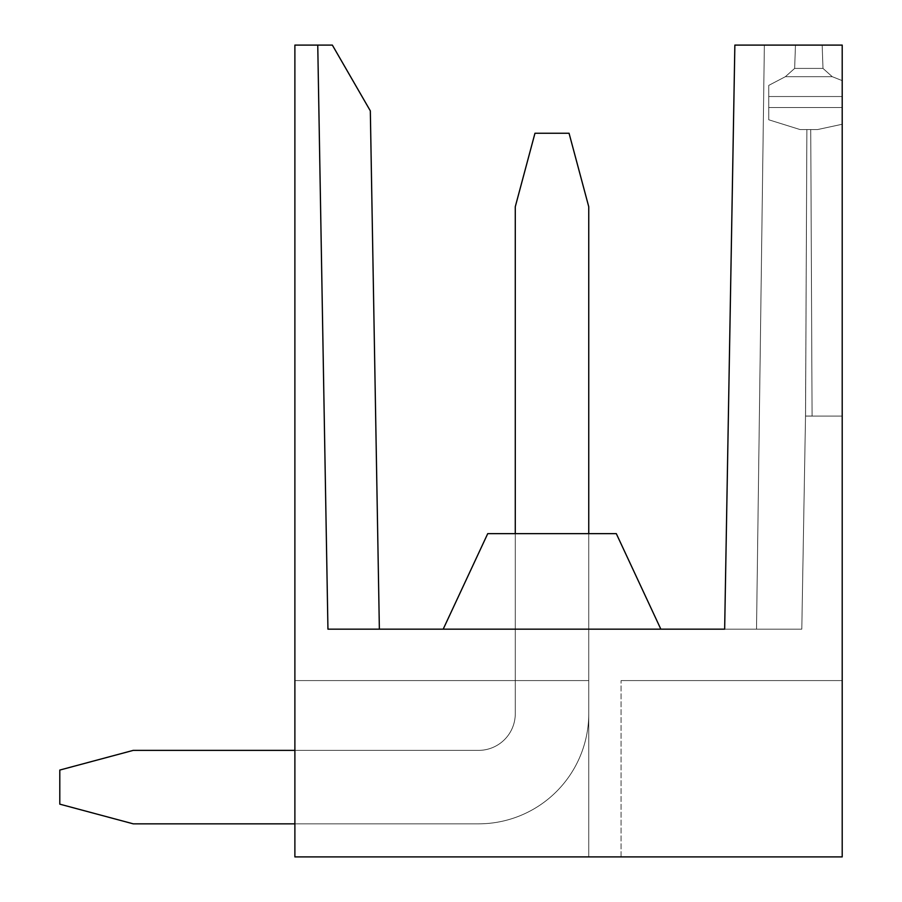 <?xml version="1.0" encoding="UTF-8"?>
<svg xmlns="http://www.w3.org/2000/svg" width="902" height="902" viewBox="0 0 902 902"><rect width="100%" height="100%" fill="white"/><g stroke="black" fill="none" stroke-linecap="round" stroke-linejoin="round"><path stroke-width="0.68" stroke-dasharray="4.51 3.38" d="M515.279 533.646L515.279 680.582L588.747 680.582L515.279 680.582L515.279 533.646L515.279 680.582L588.747 680.582L515.279 680.582L515.279 533.646L515.279 680.582L588.747 680.582L515.279 680.582L515.279 533.646L515.279 680.582L588.747 680.582L515.279 680.582L515.279 533.646L515.279 680.582L588.747 680.582L515.279 680.582L515.279 533.646L515.279 680.582L588.747 680.582L515.279 680.582L515.279 533.646L515.279 680.582L588.747 680.582L515.279 680.582L515.279 533.646L515.279 680.582L588.747 680.582L515.279 680.582L515.279 533.646L515.279 680.582L588.747 680.582L515.279 680.582L515.279 533.646L515.279 680.582L588.747 680.582L515.279 680.582L515.279 533.646L515.279 680.582L588.747 680.582L588.747 856.9L588.747 680.582L588.747 856.9L588.747 680.582L588.747 856.9L588.747 680.582L588.747 856.9L588.747 680.582L588.747 856.9L588.747 680.582L588.747 856.9L588.747 680.582L588.747 856.9L588.747 680.582L588.747 856.9L588.747 680.582L588.747 856.9L588.747 680.582L588.747 856.9L588.747 680.582L588.747 856.9L588.747 680.582L515.279 680.582L515.279 533.646L515.279 680.582L588.747 680.582L588.747 856.9L588.747 680.582L515.279 680.582L515.279 533.646L515.279 680.582L588.747 680.582L588.747 856.9L588.747 680.582L515.279 680.582L515.279 533.646L515.279 680.582L588.747 680.582L588.747 856.9L588.747 680.582L515.279 680.582L515.279 533.646L515.279 680.582L588.747 680.582L588.747 856.9L588.747 680.582L515.279 680.582L515.279 533.646L515.279 680.582L588.747 680.582L588.747 856.9L588.747 680.582L515.279 680.582L515.279 533.646L515.279 680.582L588.747 680.582L588.747 856.9L588.747 680.582L515.279 680.582L515.279 533.646L515.279 680.582L588.747 680.582L588.747 856.9L588.747 680.582L515.279 680.582L515.279 533.646L515.279 680.582L588.747 680.582L588.747 856.9L588.747 680.582L515.279 680.582L515.279 533.646L515.279 680.582L588.747 680.582L588.747 856.9L588.747 680.582L515.279 680.582L515.279 533.646L515.279 680.582L588.747 680.582L515.279 680.582L515.279 533.646L515.279 680.582L588.747 680.582L588.747 856.9L294.886 856.9L842.209 856.9L842.209 45.1L795.463 45.1L794.651 68.417L785.383 76.681L768.741 85.397L785.383 76.681L768.741 85.397L785.383 76.681L768.741 85.397L785.383 76.681L768.741 85.397L785.383 76.681L768.741 85.397L785.383 76.681L768.741 85.397L768.741 119.774L768.741 85.397L768.741 119.774L768.741 85.397L768.741 119.774L768.741 85.397L768.741 119.774L768.741 85.397L768.741 119.774L768.741 85.397L768.741 119.774L768.741 85.397L768.741 119.774L768.741 85.397L768.741 119.774L768.741 85.397L768.741 119.774L768.741 85.397L768.741 119.774L768.741 85.397L768.741 119.774L768.741 85.397L768.741 119.774L768.741 85.397L768.741 119.774L768.741 85.397L768.741 119.774L768.741 85.397L768.741 119.774L768.741 85.397L768.741 119.774L800.153 129.584L817.483 129.584L810.74 129.584L817.483 129.584L810.74 129.584L812.082 416.104L805.52 416.104L842.209 416.104L842.209 124.251L817.483 129.584L810.74 129.584L817.483 129.584L810.74 129.584L817.483 129.584L842.209 124.251L842.209 416.104L812.082 416.104L842.209 416.104L842.209 124.251L817.483 129.584L810.74 129.584L817.483 129.584L810.74 129.584L812.082 416.104L805.52 416.104L842.209 416.104L812.082 416.104L842.209 416.104L842.209 124.251L817.483 129.584L810.74 129.584L817.483 129.584L810.74 129.584L812.082 416.104L805.52 416.104L842.209 416.104L842.209 124.251L817.483 129.584L810.74 129.584L817.483 129.584L810.74 129.584L817.483 129.584L842.209 124.251L842.209 416.104L812.082 416.104L842.209 416.104L842.209 124.251L817.483 129.584L810.74 129.584L817.483 129.584L810.74 129.584L812.082 416.104L805.52 416.104L842.209 416.104L812.082 416.104L842.209 416.104L842.209 124.251L817.483 129.584L810.74 129.584L817.483 129.584L810.74 129.584L812.082 416.104L805.52 416.104L842.209 416.104L842.209 124.251L817.483 129.584L810.74 129.584L817.483 129.584L810.74 129.584L817.483 129.584L842.209 124.251L842.209 416.104L812.082 416.104L842.209 416.104L842.209 107.541L842.209 124.251L842.209 107.541L842.209 124.251L842.209 107.541L842.209 124.251L842.209 107.541L842.209 124.251L842.209 107.541L842.209 124.251L842.209 107.541L842.209 124.251L842.209 107.541L842.209 124.251L842.209 107.541L842.209 124.251L842.209 107.541L842.209 124.251L842.209 107.541L842.209 124.251L842.209 107.541L842.209 124.251L842.209 107.541L842.209 124.251L842.209 107.541L842.209 124.251L842.209 107.541L842.209 124.251L842.209 107.541L842.209 124.251L842.209 107.541L842.209 124.251L842.209 107.541L842.209 124.251L842.209 107.541L842.209 124.251L842.209 107.541L842.209 124.251L842.209 107.541L842.209 124.251L842.209 107.541L842.209 124.251L842.209 107.541L842.209 124.251L817.483 129.584L810.74 129.584L812.082 416.104L805.52 416.104L842.209 416.104L805.52 416.104L806.884 129.584L805.554 413.86L801.799 629.156L724.656 629.156L734.859 45.1L795.463 45.1L794.651 68.417L785.383 76.681L832.253 76.681L822.985 68.417L822.162 45.1L795.463 45.1L794.651 68.417L785.383 76.681L832.253 76.681L842.209 80.628L842.209 96.525L842.209 80.628L842.209 96.525L842.209 80.628L842.209 96.525L842.209 80.628L842.209 96.525L842.209 80.628L842.209 96.525L842.209 80.628L842.209 96.525L842.209 80.628L842.209 96.525L842.209 80.628L842.209 96.525L842.209 80.628L842.209 96.525L842.209 80.628L842.209 96.525L842.209 80.628L842.209 96.525L842.209 80.628L842.209 96.525L842.209 80.628L842.209 96.525L842.209 80.628L842.209 96.525L842.209 80.628L842.209 96.525L842.209 80.628L842.209 96.525L842.209 80.628L842.209 96.525L842.209 80.628L842.209 96.525L842.209 80.628L842.209 96.525L842.209 80.628L842.209 96.525L842.209 80.628L842.209 96.525L842.209 80.628L842.209 96.525L842.209 80.628L832.253 76.681L822.985 68.417L832.253 76.681L842.209 80.628L832.253 76.681L822.985 68.417L822.162 45.1L842.209 45.1L734.859 45.1L764.355 45.1L756.519 629.156L764.355 45.1L795.463 45.1L794.651 68.417L785.383 76.681L832.253 76.681L842.209 80.628L832.253 76.681L822.985 68.417L822.162 45.1L795.463 45.1L794.651 68.417L785.383 76.681L832.253 76.681L842.209 80.628L832.253 76.681L822.985 68.417L832.253 76.681L842.209 80.628L832.253 76.681L822.985 68.417L822.162 45.1L795.463 45.1L794.651 68.417L785.383 76.681L832.253 76.681L842.209 80.628L832.253 76.681L822.985 68.417L822.162 45.1L842.209 45.1L795.463 45.1L794.651 68.417L785.383 76.681L832.253 76.681L842.209 80.628L832.253 76.681L822.985 68.417L832.253 76.681L842.209 80.628L832.253 76.681L822.985 68.417L822.162 45.1L795.463 45.1L794.651 68.417L785.383 76.681L832.253 76.681L842.209 80.628L832.253 76.681L822.985 68.417L822.162 45.1L842.209 45.1L795.463 45.1L794.651 68.417L785.383 76.681L832.253 76.681L842.209 80.628L832.253 76.681L822.985 68.417L832.253 76.681L842.209 80.628L832.253 76.681L822.985 68.417L822.162 45.1L795.463 45.1L794.651 68.417L785.383 76.681L832.253 76.681L842.209 80.628L832.253 76.681L822.985 68.417L822.162 45.1L842.209 45.1L795.463 45.1L794.651 68.417L785.383 76.681L832.253 76.681L842.209 80.628L832.253 76.681L822.985 68.417L832.253 76.681L842.209 80.628L832.253 76.681L822.985 68.417L822.162 45.1L795.463 45.1L794.651 68.417L785.383 76.681L832.253 76.681L842.209 80.628L832.253 76.681L822.985 68.417L822.162 45.1L842.209 45.1L764.355 45.1L756.519 629.156L724.656 629.156L734.859 45.1L795.463 45.1L764.355 45.1L756.519 629.156L764.355 45.1L795.463 45.1L764.355 45.1L756.519 629.156L724.656 629.156L756.519 629.156L764.355 45.1L795.463 45.1L764.355 45.1L756.519 629.156L724.656 629.156L734.859 45.1L795.463 45.1L764.355 45.1L756.519 629.156L764.355 45.1L795.463 45.1L764.355 45.1L756.519 629.156L724.656 629.156L756.519 629.156L764.355 45.1L795.463 45.1L764.355 45.1L756.519 629.156L724.656 629.156L734.859 45.1L795.463 45.1L764.355 45.1L756.519 629.156L764.355 45.1L795.463 45.1L764.355 45.1L756.519 629.156L724.656 629.156L756.519 629.156L764.355 45.1L795.463 45.1L764.355 45.1L756.519 629.156L724.656 629.156L734.859 45.1L795.463 45.1L734.859 45.1L795.463 45.1L734.859 45.1L795.463 45.1L734.859 45.1L795.463 45.1L734.859 45.1L795.463 45.1L734.859 45.1L795.463 45.1L734.859 45.1L795.463 45.1L734.859 45.1L795.463 45.1L734.859 45.1L764.355 45.1L734.859 45.1L724.656 629.156L756.519 629.156L764.355 45.1L795.463 45.1L734.859 45.1L724.656 629.156L734.859 45.1L724.656 629.156L756.519 629.156L724.656 629.156L734.859 45.1L724.656 629.156L756.519 629.156L764.355 45.1L734.859 45.1L724.656 629.156L734.859 45.1L724.656 629.156L756.519 629.156L724.656 629.156L734.859 45.1L724.656 629.156L756.519 629.156L764.355 45.1L795.463 45.1L734.859 45.1L724.656 629.156L734.859 45.1L724.656 629.156L756.519 629.156L724.656 629.156L734.859 45.1L724.656 629.156L756.519 629.156L764.355 45.1L734.859 45.1L724.656 629.156L734.859 45.1L724.656 629.156L756.519 629.156L724.656 629.156L734.859 45.1L724.656 629.156L756.519 629.156L764.355 45.1L795.463 45.1L734.859 45.1L724.656 629.156L734.859 45.1L724.656 629.156L756.519 629.156L724.656 629.156L734.859 45.1L724.656 629.156L756.519 629.156L764.355 45.1L756.519 629.156L724.656 629.156L734.859 45.1L724.656 629.156L756.519 629.156L764.355 45.1L756.519 629.156L724.656 629.156L734.859 45.1L724.656 629.156L756.519 629.156L764.355 45.1L756.519 629.156L724.656 629.156L734.859 45.1L724.656 629.156L756.519 629.156L764.355 45.1L756.519 629.156L724.656 629.156L734.859 45.1L724.656 629.156L756.519 629.156L764.355 45.1L756.519 629.156L724.656 629.156L734.859 45.1L724.656 629.156L756.519 629.156L764.355 45.1L756.519 629.156L724.656 629.156L734.859 45.1L724.656 629.156L756.519 629.156L764.355 45.1L756.519 629.156L724.656 629.156L734.859 45.1L724.656 629.156L756.519 629.156L764.355 45.1L756.519 629.156L724.656 629.156L756.519 629.156L764.355 45.1L756.519 629.156L327.945 629.156L379.37 629.156L327.945 629.156L379.37 629.156L327.945 629.156L379.37 629.156L327.945 629.156L379.37 629.156L327.945 629.156L379.37 629.156L327.945 629.156L379.37 629.156L327.945 629.156L379.37 629.156L327.945 629.156L379.37 629.156L327.945 629.156L379.37 629.156L327.945 629.156L379.37 629.156L327.945 629.156L379.37 629.156L327.945 629.156L379.37 629.156L327.945 629.156L379.37 629.156L327.945 629.156L379.37 629.156L327.945 629.156L379.37 629.156L327.945 629.156L379.37 629.156L327.945 629.156L379.37 629.156L327.945 629.156L379.37 629.156L327.945 629.156L379.37 629.156L327.945 629.156L379.37 629.156L327.945 629.156L379.37 629.156L327.945 629.156L379.37 629.156L327.945 629.156L317.752 45.1L294.886 45.1L294.886 856.9L588.747 856.9L588.747 533.646L588.747 680.582L294.886 680.582L588.747 680.582L588.747 533.646L515.279 533.646L588.747 533.646L588.747 680.582L294.886 680.582L588.747 680.582L588.747 533.646L515.279 533.646L588.747 533.646L588.747 680.582L294.886 680.582L588.747 680.582L588.747 533.646L515.279 533.646L588.747 533.646L588.747 680.582L294.886 680.582L588.747 680.582L588.747 533.646L515.279 533.646L588.747 533.646L588.747 680.582L294.886 680.582L588.747 680.582L588.747 533.646L515.279 533.646L588.747 533.646L588.747 680.582L294.886 680.582L588.747 680.582L588.747 533.646L515.279 533.646L588.747 533.646L588.747 680.582L294.886 680.582L588.747 680.582L588.747 533.646L515.279 533.646L588.747 533.646L588.747 680.582L294.886 680.582L588.747 680.582L588.747 533.646L515.279 533.646L588.747 533.646L588.747 680.582L294.886 680.582L588.747 680.582L588.747 533.646L515.279 533.646L588.747 533.646L588.747 680.582L294.886 680.582L588.747 680.582L588.747 533.646L515.279 533.646L588.747 533.646L588.747 680.582L294.886 680.582L588.747 680.582L294.886 680.582L588.747 680.582L294.886 680.582L588.747 680.582L294.886 680.582L588.747 680.582L294.886 680.582L588.747 680.582L294.886 680.582L588.747 680.582L294.886 680.582L588.747 680.582L294.886 680.582L588.747 680.582L294.886 680.582L588.747 680.582L294.886 680.582L588.747 680.582L294.886 680.582L588.747 680.582L294.886 680.582L588.747 680.582L588.747 533.646L515.279 533.646L588.747 533.646L515.279 533.646L588.747 533.646L588.747 680.582L588.747 533.646L515.279 533.646L588.747 533.646L588.747 680.582L588.747 533.646L515.279 533.646L588.747 533.646L588.747 680.582L588.747 533.646L515.279 533.646L588.747 533.646L588.747 680.582L588.747 533.646L515.279 533.646L588.747 533.646L588.747 680.582L588.747 533.646L515.279 533.646L588.747 533.646L588.747 680.582L588.747 533.646L515.279 533.646L588.747 533.646L588.747 680.582L588.747 533.646L515.279 533.646L588.747 533.646L588.747 680.582L588.747 533.646L515.279 533.646L588.747 533.646L588.747 680.582L588.747 533.646L515.279 533.646L588.747 533.646L588.747 680.582L588.747 533.646L515.279 533.646L588.747 533.646L588.747 856.9L588.747 680.582L515.279 680.582L515.279 533.646L515.279 713.64A36.734 36.734 0 0 1 478.545 750.374L133.259 750.374L59.791 770.06L59.791 804.156L133.259 823.842L478.545 823.842A110.202 110.202 0 0 0 588.747 713.64A110.202 110.202 0 0 1 478.545 823.842L294.886 823.842L478.545 823.842A110.202 110.202 0 0 0 588.747 713.64L588.747 206.727L569.061 133.259L534.965 133.259L515.279 206.727L515.279 713.64A36.734 36.734 0 0 1 478.545 750.374L133.259 750.374L59.791 770.06L59.791 804.156L133.259 823.842L478.545 823.842A110.202 110.202 0 0 0 588.747 713.64L588.747 206.727L569.061 133.259L534.965 133.259L515.279 206.727L515.279 713.64A36.734 36.734 0 0 1 478.545 750.374L133.259 750.374L59.791 770.06L59.791 804.156L133.259 823.842L478.545 823.842A110.202 110.202 0 0 0 588.747 713.64L588.747 206.727L569.061 133.259L534.965 133.259L515.279 206.727L515.279 713.64A36.734 36.734 0 0 1 478.545 750.374L133.259 750.374L59.791 770.06L59.791 804.156L133.259 823.842L478.545 823.842A110.202 110.202 0 0 0 588.747 713.64L588.747 206.727L569.061 133.259L534.965 133.259L515.279 206.727L515.279 713.64A36.734 36.734 0 0 1 478.545 750.374L133.259 750.374L59.791 770.06L59.791 804.156L133.259 823.842L478.545 823.842A110.202 110.202 0 0 0 588.747 713.64L588.747 206.727L569.061 133.259L534.965 133.259L515.279 206.727L515.279 713.64A36.734 36.734 0 0 1 478.545 750.374L133.259 750.374L59.791 770.06L59.791 804.156L133.259 823.842L478.545 823.842A110.202 110.202 0 0 0 588.747 713.64L588.747 206.727L569.061 133.259L534.965 133.259L515.279 206.727L515.279 713.64A36.734 36.734 0 0 1 478.545 750.374L133.259 750.374L59.791 770.06L59.791 804.156L133.259 823.842L478.545 823.842A110.202 110.202 0 0 0 588.747 713.64L588.747 206.727L569.061 133.259L534.965 133.259L515.279 206.727L515.279 713.64A36.734 36.734 0 0 1 478.545 750.374L133.259 750.374L59.791 770.06L59.791 804.156L133.259 823.842L478.545 823.842A110.202 110.202 0 0 0 588.747 713.64L588.747 206.727L569.061 133.259L534.965 133.259L515.279 206.727L515.279 713.64A36.734 36.734 0 0 1 478.545 750.374L133.259 750.374L59.791 770.06L59.791 804.156L133.259 823.842L478.545 823.842A110.202 110.202 0 0 0 588.747 713.64L588.747 206.727L569.061 133.259L534.965 133.259L515.279 206.727L515.279 713.64A36.734 36.734 0 0 1 478.545 750.374L133.259 750.374L59.791 770.06L59.791 804.156L133.259 823.842L478.545 823.842A110.202 110.202 0 0 0 588.747 713.64L588.747 206.727L569.061 133.259L534.965 133.259L515.279 206.727L515.279 713.64A36.734 36.734 0 0 1 478.545 750.374L133.259 750.374L59.791 770.06L59.791 804.156L133.259 823.842L478.545 823.842A110.202 110.202 0 0 0 588.747 713.64L588.747 206.727L569.061 133.259L534.965 133.259L515.279 206.727L515.279 713.64A36.734 36.734 0 0 1 478.545 750.374L133.259 750.374L59.791 770.06L59.791 804.156L133.259 823.842L478.545 823.842A110.202 110.202 0 0 0 588.747 713.64L588.747 206.727L569.061 133.259L534.965 133.259L515.279 206.727L515.279 713.64A36.734 36.734 0 0 1 478.545 750.374L133.259 750.374L59.791 770.06L59.791 804.156L133.259 823.842L478.545 823.842A110.202 110.202 0 0 0 588.747 713.64L588.747 206.727L569.061 133.259L534.965 133.259L515.279 206.727L515.279 713.64A36.734 36.734 0 0 1 478.545 750.374L133.259 750.374L59.791 770.06L59.791 804.156L133.259 823.842L478.545 823.842A110.202 110.202 0 0 0 588.747 713.64L588.747 206.727L569.061 133.259L534.965 133.259L515.279 206.727L515.279 713.64A36.734 36.734 0 0 1 478.545 750.374L133.259 750.374L59.791 770.06L59.791 804.156L133.259 823.842L478.545 823.842A110.202 110.202 0 0 0 588.747 713.64L588.747 206.727L569.061 133.259L534.965 133.259L515.279 206.727L515.279 713.64A36.734 36.734 0 0 1 478.545 750.374L133.259 750.374L59.791 770.06L59.791 804.156L133.259 823.842L478.545 823.842A110.202 110.202 0 0 0 588.747 713.64L588.747 206.727L569.061 133.259L534.965 133.259L515.279 206.727L515.279 713.64A36.734 36.734 0 0 1 478.545 750.374L133.259 750.374L59.791 770.06L59.791 804.156L133.259 823.842L478.545 823.842A110.202 110.202 0 0 0 588.747 713.64L588.747 206.727L569.061 133.259L534.965 133.259L515.279 206.727L515.279 713.64A36.734 36.734 0 0 1 478.545 750.374L133.259 750.374L59.791 770.06L59.791 804.156L133.259 823.842L478.545 823.842A110.202 110.202 0 0 0 588.747 713.64L588.747 206.727L569.061 133.259L534.965 133.259L515.279 206.727L515.279 713.64A36.734 36.734 0 0 1 478.545 750.374L133.259 750.374L59.791 770.06L59.791 804.156L133.259 823.842L478.545 823.842A110.202 110.202 0 0 0 588.747 713.64L588.747 206.727L569.061 133.259L534.965 133.259L515.279 206.727L515.279 713.64A36.734 36.734 0 0 1 478.545 750.374L133.259 750.374L59.791 770.06L59.791 804.156L133.259 823.842L478.545 823.842A110.202 110.202 0 0 0 588.747 713.64L588.747 206.727L569.061 133.259L534.965 133.259L515.279 206.727L515.279 713.64A36.734 36.734 0 0 1 478.545 750.374L133.259 750.374L59.791 770.06L59.791 804.156L133.259 823.842L478.545 823.842A110.202 110.202 0 0 0 588.747 713.64L588.747 206.727L569.061 133.259L534.965 133.259L515.279 206.727L515.279 713.64A36.734 36.734 0 0 1 478.545 750.374L133.259 750.374L59.791 770.06L59.791 804.156L133.259 823.842L478.545 823.842A110.202 110.202 0 0 0 588.747 713.64L588.747 206.727L569.061 133.259L534.965 133.259L515.279 206.727L515.279 713.64A36.734 36.734 0 0 1 478.545 750.374L133.259 750.374L59.791 770.06L59.791 804.156L133.259 823.842M810.74 129.584L806.884 129.584L805.554 413.86L801.799 629.156L756.519 629.156L764.355 45.1L756.519 629.156L801.799 629.156L756.519 629.156L801.799 629.156L756.519 629.156L801.799 629.156L756.519 629.156L801.799 629.156L756.519 629.156L801.799 629.156L756.519 629.156L801.799 629.156L756.519 629.156L801.799 629.156L756.519 629.156L801.799 629.156L756.519 629.156L801.799 629.156L756.519 629.156L801.799 629.156L805.554 413.86L806.884 129.584L805.554 413.86L801.799 629.156L805.554 413.86L806.884 129.584L805.554 413.86L801.799 629.156L805.52 416.104L812.082 416.104L805.52 416.104L812.082 416.104L805.52 416.104L806.884 129.584L805.554 413.86L801.799 629.156L805.52 416.104L812.082 416.104L805.52 416.104L812.082 416.104L805.52 416.104L806.884 129.584L805.554 413.86L801.799 629.156L805.52 416.104L812.082 416.104L805.52 416.104L801.799 629.156L805.52 416.104L801.799 629.156L805.52 416.104L801.799 629.156L805.52 416.104L801.799 629.156L805.52 416.104L801.799 629.156L805.52 416.104L801.799 629.156L805.52 416.104L801.799 629.156L805.52 416.104L801.799 629.156L805.52 416.104L801.799 629.156L805.52 416.104L801.799 629.156L805.52 416.104L801.799 629.156L805.52 416.104L801.799 629.156L805.52 416.104L801.799 629.156L805.52 416.104L801.799 629.156L805.52 416.104L801.799 629.156L805.52 416.104L801.799 629.156L805.52 416.104L801.799 629.156L756.519 629.156L764.355 45.1L795.463 45.1L794.651 68.417L785.383 76.681L832.253 76.681L842.209 80.628L832.253 76.681L822.985 68.417L832.253 76.681L842.209 80.628L832.253 76.681L822.985 68.417L822.162 45.1L795.463 45.1L794.651 68.417L785.383 76.681L832.253 76.681L842.209 80.628L832.253 76.681L822.985 68.417L822.162 45.1L795.463 45.1L794.651 68.417L785.383 76.681L832.253 76.681L842.209 80.628L832.253 76.681L822.985 68.417L832.253 76.681L842.209 80.628L832.253 76.681L822.985 68.417L822.162 45.1L795.463 45.1L794.651 68.417L785.383 76.681L832.253 76.681L842.209 80.628L832.253 76.681L822.985 68.417L822.162 45.1L795.463 45.1L794.651 68.417L785.383 76.681L832.253 76.681L842.209 80.628L832.253 76.681L822.985 68.417L822.162 45.1L795.463 45.1L794.651 68.417L785.383 76.681L832.253 76.681L822.985 68.417L822.162 45.1L795.463 45.1L794.651 68.417L785.383 76.681L832.253 76.681L822.985 68.417L822.162 45.1L795.463 45.1L794.651 68.417L785.383 76.681L832.253 76.681L822.985 68.417L822.162 45.1L795.463 45.1L794.651 68.417L785.383 76.681L832.253 76.681L822.985 68.417L822.162 45.1L795.463 45.1L794.651 68.417L785.383 76.681L832.253 76.681L822.985 68.417L822.162 45.1L795.463 45.1L794.651 68.417L785.383 76.681L832.253 76.681L822.985 68.417L822.162 45.1L795.463 45.1L794.651 68.417L785.383 76.681L832.253 76.681L822.985 68.417L822.162 45.1L795.463 45.1L794.651 68.417L785.383 76.681L832.253 76.681L822.985 68.417L822.162 45.1L795.463 45.1L794.651 68.417L785.383 76.681L832.253 76.681L822.985 68.417L822.162 45.1L795.463 45.1L794.651 68.417L785.383 76.681L832.253 76.681L822.985 68.417L822.162 45.1L795.463 45.1L794.651 68.417L785.383 76.681L832.253 76.681L822.985 68.417L822.162 45.1L795.463 45.1L794.651 68.417L785.383 76.681L832.253 76.681L822.985 68.417L822.162 45.1L795.463 45.1L794.651 68.417L785.383 76.681L832.253 76.681L822.985 68.417L822.162 45.1L795.463 45.1L794.651 68.417L785.383 76.681L832.253 76.681L822.985 68.417L822.162 45.1L795.463 45.1L794.651 68.417L785.383 76.681L832.253 76.681L785.383 76.681L832.253 76.681L785.383 76.681L832.253 76.681L785.383 76.681L832.253 76.681L785.383 76.681L832.253 76.681L785.383 76.681L832.253 76.681L785.383 76.681L832.253 76.681L785.383 76.681L768.741 85.397L785.383 76.681L768.741 85.397L785.383 76.681L768.741 85.397L785.383 76.681L768.741 85.397L768.741 119.774L800.153 129.584L806.884 129.584L805.542 416.104L806.884 129.584L800.153 129.584L806.884 129.584L800.153 129.584L806.884 129.584L800.153 129.584L806.884 129.584L805.542 416.104L812.082 416.104L805.52 416.104L806.884 129.584L800.153 129.584L806.884 129.584L800.153 129.584L806.884 129.584L800.153 129.584L806.884 129.584L805.542 416.104L806.884 129.584L800.153 129.584L806.884 129.584L800.153 129.584L806.884 129.584L800.153 129.584L806.884 129.584L805.542 416.104L812.082 416.104L805.52 416.104L806.884 129.584L800.153 129.584L817.483 129.584L800.153 129.584L817.483 129.584L800.153 129.584L817.483 129.584L800.153 129.584L817.483 129.584L800.153 129.584L817.483 129.584L800.153 129.584L817.483 129.584L800.153 129.584L817.483 129.584L800.153 129.584L817.483 129.584L800.153 129.584L817.483 129.584L800.153 129.584L817.483 129.584L800.153 129.584L817.483 129.584L800.153 129.584L817.483 129.584L800.153 129.584L817.483 129.584L800.153 129.584L817.483 129.584L800.153 129.584L817.483 129.584L800.153 129.584L817.483 129.584L800.153 129.584L817.483 129.584L800.153 129.584L817.483 129.584L800.153 129.584L817.483 129.584L800.153 129.584L817.483 129.584L806.884 129.584L805.542 416.104L806.884 129.584L800.153 129.584L817.483 129.584L800.153 129.584L768.741 119.774L800.153 129.584L768.741 119.774L800.153 129.584L768.741 119.774L800.153 129.584L768.741 119.774L800.153 129.584L768.741 119.774L800.153 129.584L768.741 119.774L800.153 129.584L768.741 119.774L800.153 129.584L768.741 119.774L800.153 129.584L768.741 119.774L800.153 129.584L768.741 119.774L800.153 129.584L768.741 119.774L800.153 129.584L768.741 119.774L800.153 129.584L806.884 129.584L800.153 129.584L768.741 119.774L800.153 129.584L806.884 129.584L805.542 416.104L812.082 416.104L805.52 416.104L806.884 129.584L800.153 129.584L768.741 119.774L800.153 129.584L806.884 129.584L805.542 416.104L806.884 129.584L800.153 129.584L768.741 119.774L800.153 129.584L806.884 129.584L800.153 129.584L768.741 119.774L800.153 129.584L806.884 129.584L805.542 416.104L812.082 416.104L805.52 416.104L806.884 129.584L800.153 129.584L768.741 119.774L800.153 129.584L806.884 129.584L805.542 416.104L806.884 129.584L800.153 129.584L768.741 119.774L800.153 129.584L806.884 129.584L800.153 129.584L768.741 119.774L768.741 107.541L768.741 119.774L800.153 129.584L806.884 129.584L805.542 416.104L812.082 416.104L805.52 416.104L806.884 129.584L800.153 129.584L768.741 119.774L768.741 107.541L768.741 119.774L768.741 107.541L768.741 119.774L800.153 129.584L806.884 129.584L805.542 416.104L806.884 129.584L800.153 129.584L817.483 129.584L800.153 129.584L768.741 119.774L768.741 107.541L768.741 119.774L800.153 129.584L817.483 129.584L800.153 129.584L817.483 129.584L806.884 129.584L805.554 416.047L812.082 416.047L810.74 129.584L812.082 416.104L842.209 416.104L812.082 416.104L842.209 416.104L812.082 416.104L842.209 416.104L812.082 416.104L842.209 416.104L812.082 416.104L842.209 416.104L812.082 416.104L842.209 416.104L812.082 416.104L842.209 416.104L812.082 416.104L842.209 416.104L812.082 416.104L842.209 416.104L812.082 416.104L842.209 416.104L812.082 416.104L842.209 416.104L812.082 416.104L810.74 129.584L806.884 129.584L805.554 416.047L812.082 416.047L810.74 129.584L806.884 129.584L805.554 416.047L812.082 416.047L810.74 129.584L812.082 416.104L810.74 129.584L806.884 129.584L805.554 416.047L812.082 416.047L810.74 129.584L806.884 129.584L805.554 416.047L812.082 416.047L810.74 129.584L812.082 416.104L810.74 129.584L806.884 129.584L805.554 416.047L812.082 416.047L810.74 129.584L806.884 129.584L805.554 416.047L812.082 416.047L810.74 129.584L806.884 129.584L805.554 416.047L812.082 416.047L810.74 129.584L817.483 129.584L842.209 124.251L842.209 416.104L812.082 416.104L810.74 129.584L806.884 129.584L805.554 416.047L812.082 416.047L810.74 129.584L812.082 416.104L810.74 129.584L806.884 129.584L805.554 416.047L812.082 416.047L810.74 129.584L806.884 129.584L805.554 416.047L812.082 416.047L810.74 129.584L817.483 129.584L842.209 124.251L842.209 416.104L812.082 416.104L810.74 129.584L806.884 129.584L817.483 129.584L842.209 124.251L842.209 416.104L812.082 416.104L810.74 129.584L812.082 416.104L810.74 129.584L806.884 129.584L817.483 129.584L842.209 124.251L842.209 416.104L812.082 416.104L810.74 129.584L806.884 129.584L817.483 129.584L842.209 124.251L842.209 416.104L812.082 416.104L810.74 129.584L812.082 416.104L810.74 129.584L806.884 129.584L817.483 129.584L842.209 124.251L842.209 416.104L842.209 124.251L842.209 416.104L842.209 124.251L842.209 416.104L842.209 124.251L842.209 416.104L842.209 124.251L842.209 416.104L842.209 124.251L842.209 416.104L842.209 124.251L842.209 416.104L842.209 124.251L842.209 416.104L842.209 124.251L842.209 416.104L842.209 124.251L842.209 416.104L842.209 124.251L842.209 416.104L842.209 124.251L842.209 416.104L842.209 124.251L842.209 416.104L842.209 124.251L842.209 416.104L842.209 124.251L817.483 129.584L842.209 124.251L817.483 129.584L842.209 124.251L817.483 129.584L842.209 124.251L817.483 129.584L842.209 124.251L817.483 129.584L842.209 124.251L817.483 129.584L842.209 124.251L817.483 129.584L842.209 124.251L817.483 129.584L806.884 129.584L810.74 129.584L812.082 416.104L810.74 129.584L806.884 129.584L810.74 129.584L812.082 416.104L810.74 129.584L806.884 129.584L817.483 129.584L842.209 124.251L817.483 129.584L842.209 124.251L817.483 129.584L842.209 124.251L817.483 129.584L806.884 129.584L810.74 129.584L812.082 416.104L810.74 129.584L806.884 129.584L810.74 129.584L812.082 416.104L810.74 129.584L806.884 129.584L817.483 129.584L842.209 124.251L817.483 129.584L842.209 124.251L817.483 129.584L842.209 124.251L817.483 129.584L806.884 129.584L810.74 129.584L812.082 416.104L810.74 129.584L806.884 129.584L810.74 129.584M443.198 629.156L487.734 533.646L616.303 533.646L487.734 533.646L616.303 533.646L487.734 533.646L616.303 533.646L487.734 533.646L616.303 533.646L487.734 533.646L616.303 533.646L487.734 533.646L616.303 533.646L487.734 533.646L616.303 533.646L487.734 533.646L616.303 533.646L487.734 533.646L616.303 533.646L487.734 533.646L616.303 533.646L487.734 533.646L616.303 533.646L487.734 533.646L616.303 533.646L487.734 533.646L616.303 533.646L487.734 533.646L616.303 533.646L487.734 533.646L616.303 533.646L487.734 533.646L616.303 533.646L487.734 533.646L616.303 533.646L487.734 533.646L616.303 533.646L487.734 533.646L616.303 533.646L487.734 533.646L616.303 533.646L487.734 533.646L616.303 533.646L487.734 533.646L443.198 629.156L660.839 629.156L616.303 533.646L487.734 533.646L443.198 629.156L660.839 629.156L616.303 533.646L660.839 629.156L443.198 629.156L487.734 533.646L443.198 629.156L660.839 629.156L616.303 533.646L660.839 629.156L443.198 629.156L487.734 533.646L443.198 629.156L660.839 629.156L616.303 533.646L660.839 629.156L443.198 629.156L487.734 533.646L443.198 629.156L660.839 629.156L616.303 533.646L660.839 629.156L443.198 629.156L487.734 533.646L443.198 629.156L660.839 629.156L616.303 533.646L660.839 629.156L443.198 629.156L487.734 533.646L443.198 629.156L660.839 629.156L616.303 533.646L660.839 629.156L443.198 629.156L487.734 533.646L443.198 629.156L660.839 629.156L616.303 533.646L660.839 629.156L443.198 629.156L487.734 533.646L443.198 629.156L660.839 629.156L616.303 533.646L660.839 629.156L443.198 629.156L487.734 533.646L443.198 629.156L660.839 629.156L616.303 533.646L660.839 629.156L443.198 629.156L487.734 533.646L443.198 629.156L660.839 629.156L616.303 533.646L660.839 629.156L443.198 629.156L487.734 533.646L443.198 629.156L487.734 533.646L443.198 629.156L660.839 629.156L616.303 533.646L660.839 629.156L443.198 629.156L487.734 533.646L443.198 629.156L660.839 629.156L443.198 629.156L487.734 533.646L443.198 629.156L660.839 629.156L616.303 533.646L660.839 629.156L443.198 629.156L487.734 533.646L443.198 629.156L660.839 629.156L616.303 533.646L660.839 629.156L443.198 629.156L487.734 533.646L443.198 629.156L660.839 629.156L616.303 533.646L660.839 629.156L443.198 629.156L487.734 533.646L443.198 629.156L660.839 629.156L616.303 533.646L660.839 629.156L443.198 629.156L487.734 533.646L443.198 629.156L660.839 629.156L616.303 533.646L660.839 629.156L443.198 629.156L487.734 533.646L443.198 629.156L660.839 629.156L616.303 533.646L660.839 629.156L443.198 629.156L487.734 533.646L443.198 629.156L660.839 629.156L616.303 533.646L660.839 629.156L443.198 629.156L487.734 533.646L443.198 629.156L660.839 629.156L616.303 533.646L660.839 629.156L443.198 629.156L660.839 629.156L616.303 533.646L660.839 629.156L443.198 629.156L660.839 629.156L616.303 533.646L660.839 629.156M842.209 856.9L621.072 856.9L842.209 856.9L621.072 856.9L842.209 856.9L621.072 856.9L842.209 856.9L621.072 856.9L842.209 856.9L621.072 856.9L842.209 856.9L621.072 856.9L842.209 856.9L621.072 856.9L842.209 856.9L621.072 856.9L842.209 856.9L621.072 856.9L842.209 856.9L621.072 856.9L842.209 856.9L621.072 856.9L842.209 856.9L621.072 856.9L842.209 856.9L621.072 856.9L842.209 856.9L621.072 856.9L842.209 856.9L621.072 856.9L842.209 856.9L621.072 856.9L842.209 856.9L621.072 856.9L842.209 856.9L621.072 856.9L842.209 856.9L621.072 856.9L842.209 856.9L621.072 856.9L842.209 856.9L621.072 856.9L842.209 856.9L621.072 856.9L842.209 856.9L842.209 680.582L621.072 680.582L842.209 680.582L621.072 680.582L842.209 680.582L621.072 680.582L842.209 680.582L621.072 680.582L842.209 680.582L621.072 680.582L842.209 680.582L621.072 680.582L842.209 680.582L621.072 680.582L842.209 680.582L621.072 680.582L842.209 680.582L621.072 680.582L842.209 680.582L621.072 680.582L842.209 680.582L621.072 680.582L842.209 680.582L621.072 680.582L842.209 680.582L621.072 680.582L842.209 680.582L621.072 680.582L842.209 680.582L621.072 680.582L842.209 680.582L621.072 680.582L842.209 680.582L621.072 680.582L842.209 680.582L621.072 680.582L842.209 680.582L621.072 680.582L842.209 680.582L621.072 680.582L842.209 680.582L621.072 680.582L842.209 680.582L621.072 680.582L842.209 680.582L842.209 856.9M294.886 856.9L294.886 680.582L294.886 856.9M822.162 45.1L795.463 45.1L794.651 68.417L785.383 76.681L768.741 85.397L768.741 119.774L768.741 85.397L785.383 76.681L768.741 85.397L768.741 119.774L768.741 85.397L768.741 119.774L768.741 85.397L785.383 76.681L768.741 85.397L768.741 96.525L842.209 96.525L768.741 96.525L842.209 96.525L768.741 96.525L842.209 96.525L768.741 96.525L842.209 96.525L768.741 96.525L842.209 96.525L768.741 96.525L842.209 96.525L768.741 96.525L842.209 96.525L768.741 96.525L842.209 96.525L768.741 96.525L842.209 96.525L768.741 96.525L842.209 96.525L768.741 96.525L842.209 96.525L768.741 96.525L842.209 96.525L768.741 96.525L842.209 96.525L768.741 96.525L842.209 96.525L768.741 96.525L842.209 96.525L768.741 96.525L842.209 96.525L768.741 96.525L842.209 96.525L768.741 96.525L842.209 96.525L768.741 96.525L842.209 96.525L768.741 96.525L842.209 96.525L768.741 96.525L842.209 96.525L768.741 96.525L842.209 96.525L768.741 96.525L768.741 119.774L768.741 85.397L785.383 76.681L768.741 85.397L768.741 119.774L768.741 85.397L785.383 76.681L768.741 85.397L768.741 119.774L768.741 85.397L768.741 119.774L768.741 85.397L768.741 119.774L768.741 85.397L785.383 76.681L768.741 85.397L768.741 119.774L768.741 85.397L785.383 76.681L768.741 85.397L768.741 119.774L768.741 85.397L785.383 76.681L768.741 85.397L768.741 119.774L768.741 85.397L768.741 119.774L768.741 85.397L768.741 119.774L768.741 85.397L785.383 76.681L794.651 68.417L785.383 76.681L768.741 85.397L768.741 119.774L768.741 85.397L785.383 76.681L794.651 68.417L785.383 76.681L768.741 85.397L768.741 119.774L768.741 85.397L785.383 76.681L794.651 68.417L785.383 76.681L768.741 85.397L768.741 119.774L768.741 85.397L768.741 119.774L768.741 85.397L768.741 119.774L768.741 85.397L785.383 76.681L794.651 68.417L785.383 76.681L768.741 85.397L768.741 119.774L768.741 85.397L785.383 76.681L794.651 68.417L785.383 76.681L768.741 85.397L768.741 119.774L768.741 85.397L785.383 76.681L794.651 68.417L822.985 68.417L822.162 45.1L795.463 45.1L794.651 68.417L822.985 68.417L822.162 45.1L795.463 45.1L794.651 68.417L822.985 68.417L822.162 45.1L795.463 45.1L794.651 68.417L822.985 68.417L822.162 45.1L795.463 45.1L794.651 68.417L822.985 68.417L822.162 45.1L795.463 45.1L794.651 68.417L822.985 68.417L822.162 45.1L795.463 45.1L794.651 68.417L822.985 68.417L822.162 45.1L795.463 45.1L794.651 68.417L822.985 68.417L822.162 45.1L795.463 45.1L794.651 68.417L822.985 68.417L822.162 45.1L795.463 45.1L794.651 68.417L822.985 68.417L822.162 45.1L795.463 45.1L794.651 68.417L822.985 68.417L822.162 45.1L795.463 45.1L794.651 68.417L822.985 68.417L822.162 45.1L795.463 45.1L822.162 45.1L822.985 68.417L822.162 45.1M379.37 629.156L370.327 110.867L379.37 629.156L370.327 110.867L379.37 629.156L370.327 110.867L379.37 629.156L370.327 110.867L379.37 629.156L370.327 110.867L379.37 629.156L370.327 110.867L379.37 629.156L370.327 110.867L379.37 629.156L370.327 110.867L379.37 629.156L370.327 110.867L379.37 629.156L370.327 110.867L379.37 629.156L370.327 110.867L332.353 45.1L370.327 110.867L332.353 45.1L370.327 110.867L332.353 45.1L370.327 110.867L332.353 45.1L370.327 110.867L332.353 45.1L370.327 110.867L332.353 45.1L370.327 110.867L332.353 45.1L370.327 110.867L332.353 45.1L370.327 110.867L332.353 45.1L370.327 110.867L332.353 45.1L317.752 45.1L332.353 45.1L317.752 45.1L332.353 45.1L317.752 45.1L332.353 45.1L317.752 45.1L332.353 45.1L317.752 45.1L332.353 45.1L317.752 45.1L332.353 45.1L317.752 45.1L332.353 45.1L317.752 45.1L332.353 45.1L317.752 45.1L332.353 45.1L317.752 45.1L332.353 45.1L317.752 45.1L332.353 45.1L317.752 45.1L332.353 45.1L317.752 45.1L332.353 45.1L317.752 45.1L332.353 45.1L317.752 45.1L332.353 45.1L317.752 45.1L332.353 45.1L317.752 45.1L332.353 45.1L317.752 45.1L332.353 45.1L317.752 45.1L332.353 45.1L317.752 45.1L332.353 45.1L317.752 45.1L332.353 45.1L317.752 45.1L327.945 629.156M842.209 45.1L842.209 80.628L842.209 45.1M842.209 107.541L842.209 96.525L842.209 107.541L842.209 96.525L842.209 107.541L842.209 96.525L842.209 107.541L842.209 96.525L842.209 107.541L842.209 96.525L842.209 107.541L842.209 96.525L842.209 107.541L842.209 96.525L842.209 107.541L842.209 96.525L842.209 107.541L842.209 96.525L842.209 107.541L842.209 96.525L842.209 107.541L842.209 96.525L842.209 107.541L842.209 96.525L842.209 107.541L842.209 96.525L842.209 107.541L842.209 96.525L842.209 107.541L842.209 96.525L842.209 107.541L842.209 96.525L842.209 107.541L842.209 96.525L842.209 107.541L842.209 96.525L842.209 107.541L842.209 96.525L842.209 107.541L842.209 96.525L842.209 107.541L842.209 96.525L842.209 107.541L842.209 96.525L842.209 107.541L768.741 107.541L768.741 85.397L768.741 119.774L768.741 107.541L842.209 107.541M621.072 856.9L621.072 680.582L621.072 856.9M59.791 770.06L59.791 804.156L59.791 770.06L59.791 804.156L59.791 770.06L59.791 804.156L59.791 770.06L59.791 804.156L59.791 770.06L59.791 804.156L59.791 770.06L59.791 804.156L59.791 770.06L59.791 804.156L59.791 770.06L59.791 804.156L59.791 770.06L59.791 804.156L59.791 770.06L59.791 804.156L59.791 770.06L133.259 750.374L59.791 770.06M588.747 533.646L588.747 713.64A110.202 110.202 0 0 1 478.545 823.842L294.886 823.842L478.545 823.842A110.202 110.202 0 0 0 588.747 713.64L588.747 206.727L588.747 713.64A110.202 110.202 0 0 1 478.545 823.842A110.202 110.202 0 0 0 588.747 713.64L588.747 206.727L588.747 713.64A110.202 110.202 0 0 1 478.545 823.842L294.886 823.842L478.545 823.842A110.202 110.202 0 0 0 588.747 713.64L588.747 206.727L588.747 713.64A110.202 110.202 0 0 1 478.545 823.842A110.202 110.202 0 0 0 588.747 713.64L588.747 206.727L588.747 713.64A110.202 110.202 0 0 1 478.545 823.842L294.886 823.842L478.545 823.842A110.202 110.202 0 0 0 588.747 713.64L588.747 206.727L588.747 713.64A110.202 110.202 0 0 1 478.545 823.842A110.202 110.202 0 0 0 588.747 713.64L588.747 206.727L588.747 713.64A110.202 110.202 0 0 1 478.545 823.842L294.886 823.842L478.545 823.842A110.202 110.202 0 0 0 588.747 713.64L588.747 206.727L588.747 713.64A110.202 110.202 0 0 1 478.545 823.842A110.202 110.202 0 0 0 588.747 713.64L588.747 206.727L588.747 713.64A110.202 110.202 0 0 1 478.545 823.842L294.886 823.842L478.545 823.842A110.202 110.202 0 0 0 588.747 713.64L588.747 206.727L588.747 713.64A110.202 110.202 0 0 1 478.545 823.842A110.202 110.202 0 0 0 588.747 713.64L588.747 206.727L588.747 713.64L588.747 206.727L569.061 133.259L534.965 133.259L515.279 206.727L515.279 713.64A36.734 36.734 0 0 1 478.545 750.374L294.886 750.374M515.279 206.727L515.279 713.64A36.734 36.734 0 0 1 478.545 750.374A36.734 36.734 0 0 0 515.279 713.64A36.734 36.734 0 0 1 478.545 750.374A36.734 36.734 0 0 0 515.279 713.64A36.734 36.734 0 0 1 478.545 750.374A36.734 36.734 0 0 0 515.279 713.64A36.734 36.734 0 0 1 478.545 750.374A36.734 36.734 0 0 0 515.279 713.64A36.734 36.734 0 0 1 478.545 750.374A36.734 36.734 0 0 0 515.279 713.64A36.734 36.734 0 0 1 478.545 750.374A36.734 36.734 0 0 0 515.279 713.64A36.734 36.734 0 0 1 478.545 750.374A36.734 36.734 0 0 0 515.279 713.64A36.734 36.734 0 0 1 478.545 750.374A36.734 36.734 0 0 0 515.279 713.64A36.734 36.734 0 0 1 478.545 750.374A36.734 36.734 0 0 0 515.279 713.64A36.734 36.734 0 0 1 478.545 750.374A36.734 36.734 0 0 0 515.279 713.64L515.279 206.727L515.279 713.64L515.279 206.727L515.279 713.64L515.279 206.727L515.279 713.64L515.279 206.727L515.279 713.64L515.279 206.727L515.279 713.64L515.279 206.727L515.279 713.64L515.279 206.727L515.279 713.64L515.279 206.727L515.279 713.64L515.279 206.727L515.279 713.64L515.279 206.727L534.965 133.259L515.279 206.727M569.061 133.259L534.965 133.259L569.061 133.259L534.965 133.259L569.061 133.259L534.965 133.259L569.061 133.259L534.965 133.259L569.061 133.259L534.965 133.259L569.061 133.259L534.965 133.259L569.061 133.259L534.965 133.259L569.061 133.259L534.965 133.259L569.061 133.259L534.965 133.259L569.061 133.259L534.965 133.259L569.061 133.259L588.747 206.727L569.061 133.259M822.985 68.417L794.651 68.417L822.985 68.417"/><path stroke-width="1.35" d="M294.886 856.9L842.209 856.9L842.209 45.1L734.859 45.1L724.656 629.156L327.945 629.156L317.752 45.1L294.886 45.1L294.886 856.9M327.945 629.156L317.752 45.1L332.353 45.1L370.327 110.867L332.353 45.1L370.327 110.867L379.37 629.156M332.353 45.1L370.327 110.867L332.353 45.1M443.198 629.156L487.734 533.646L616.303 533.646L660.839 629.156M133.259 823.842L294.886 823.842L133.259 823.842L294.886 823.842L133.259 823.842L294.886 823.842L133.259 823.842L294.886 823.842L133.259 823.842L294.886 823.842L133.259 823.842L294.886 823.842L133.259 823.842L294.886 823.842L133.259 823.842L294.886 823.842L133.259 823.842L294.886 823.842L133.259 823.842L294.886 823.842L133.259 823.842L294.886 823.842L133.259 823.842L59.791 804.156L59.791 770.06L133.259 750.374L294.886 750.374M588.747 533.646L588.747 206.727L569.061 133.259L534.965 133.259L515.279 206.727L515.279 533.646"/></g></svg>
